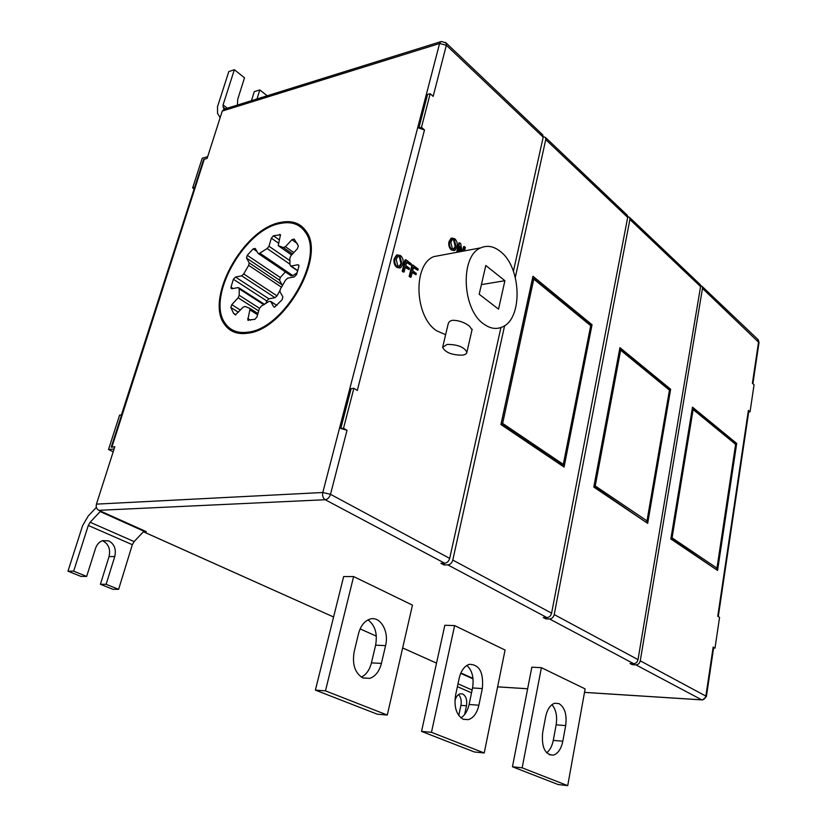 <?xml version="1.0" encoding="UTF-8"?>
<svg xmlns="http://www.w3.org/2000/svg" width="827" height="827" viewBox="0 0 827 827"><rect width="100%" height="100%" fill="white"/><g stroke="black" fill="none" stroke-linecap="round" stroke-linejoin="round"><path stroke-width="1.24" d="M421.47 127.348L430.185 93.709L427.559 94.454L418.834 128.051L424.489 129.963L421.47 127.348L418.834 128.051M430.185 93.709L433.152 96.377L446.342 45.237L446.249 43.087L445.484 42.373M144.353 530.789L143.443 531.761L146.348 531.678L98.785 510.321C96.583 509.018 95.798 506.951 96.439 504.129L322.788 492.499L439.592 43.511L222.267 111.066L207.122 158.37L203.587 159.518L121.404 414.958M194.655 187.357L192.67 187.874L194.025 188.814M207.67 156.685L202.201 158.236L192.67 187.874M757.491 339.07L758.607 341.665L752.415 383.263L754.059 384.741L750.048 411.836L748.383 410.399L717.753 616.239L719.562 617.376L715.004 648.099L713.66 647.613M715.004 648.099L713.587 648.048M340.786 428.469L347.02 430.288L343.536 428.221L340.786 428.469L351.134 388.618L353.873 388.308L357.295 390.447L424.489 129.963M343.536 428.221L353.873 388.308M114.777 446.838L111.231 447.169L121.579 414.937L119.574 415.164L108.523 449.516L113.196 451.8M114.085 449.009L108.523 449.516M267.173 95.787L259.792 89.926L254.261 91.683L251.449 100.698M220.158 117.651L217.542 113.402L217.511 106.683L228.81 71.587L234.351 69.726L244.523 77.8L237.731 99.25L237.411 105.07M259.792 89.926L256.99 98.971M224.324 109.143L223.094 107.169L223.073 104.926L234.351 69.726M102.321 540.744L103.127 541.054C108.678 544.228 110.653 549.417 109.04 556.612L100.408 584.255L106.135 584.296L114.757 556.54C116.369 549.314 114.395 544.104 108.833 540.91L102.641 540.631C99.25 541.861 96.883 544.445 95.529 548.384L86.659 576.419L80.943 576.409L67.959 571.178L73.655 571.168L86.659 576.419M143.443 531.761L333.591 616.994L143.422 531.782L134.119 541.582L132.33 544.693L118.612 589.341L106.135 584.296M100.584 511.127L90.153 522.271L88.303 525.465L73.655 571.168M118.612 589.341L112.885 589.279L100.408 584.255M96.377 507.333L88.138 516.131L82.607 525.672L67.959 571.178M458.54 694.556C460.897 697.14 461.693 700.738 460.908 705.348L458.768 715.51M464.65 714.528L466.48 705.772C467.317 699.983 466.056 696.055 462.696 693.987L460.236 693.77C457.651 694.556 455.884 696.923 454.922 700.872L454.902 700.934M750.048 411.836L748.683 411.949M748.383 410.399L748.786 411.267M699.477 283.899L700.572 286.576L638.02 659.626C637.369 662.169 635.911 663.512 633.668 663.668L630.029 663.492L632.283 664.691L635.911 664.867C638.165 664.712 639.612 663.368 640.263 660.825L702.485 288.385L702.164 286.462L700.572 285.449M632.283 664.691L632.469 663.616M670.852 538.966L717.567 570.434L736.702 443.437L692.509 407.184L670.852 538.966M235.385 314.922L243.128 307.189L245.143 306.466L250.116 308.533L247.8 320.039L254.83 319.356L256.959 316.927L259.44 308.461L261.301 306.124L268.785 301.504L270.687 301.4L273.675 306.734L274.647 307.106L282.11 299.725L282.855 296.8L279.898 291.631L280.405 289.026L285.532 280.115L287.651 278.161L294.288 276.9L296.562 274.595L298.898 266.377L298.764 265.126L297.751 264.754L291.114 266.056L289.936 264.764L289.832 258.334L290.846 255.77L297.4 248.71L298.351 245.877L294.164 239.055L291.91 239.716L285.418 246.725L283.351 247.511L278.223 245.702L280.456 234.775L273.427 235.778L271.349 238.166L268.961 246.25L267.142 248.534L258.965 253.672L258.034 253.351L255.254 248.493L253.176 248.865L247.252 255.305L246.518 258.065L249.196 262.862L248.679 265.353L243.707 273.944L241.68 275.836L235.519 277.055L233.379 279.247L230.991 287.155L231.115 288.437L231.994 288.757L238.166 287.579L239.241 288.881L239.179 295.26L238.145 297.803L231.798 304.656L230.826 307.468L233.555 313.33L235.385 314.922M297.213 272.672L292.882 275.639L291.032 275.753L258.52 253.682M305.763 230.712L303.116 229.306M248.11 332.123C283.95 328.826 324.722 257.569 305.514 232.47C299.87 224.076 291.331 221.098 279.919 223.517C243.614 229.968 205.84 298.537 225.357 323.564C230.423 330.686 238 333.539 248.11 332.123M280.219 222.484C243.2 229.089 204.714 298.981 224.613 324.494C229.772 331.751 237.494 334.656 247.78 333.219C284.323 329.89 325.931 257.218 306.352 231.612C300.583 223.042 291.869 220.003 280.219 222.484M232.48 329.994L234.558 332.247M472.052 329.735L469.447 326.138C464.423 322.313 458.871 320.369 452.824 320.297C450.105 320.659 448.523 322.003 448.079 324.339L442.817 346.565M462.283 355.165C465.219 354.752 466.748 353.77 466.883 352.23C464.267 347.061 457.682 344.466 447.128 344.414L442.631 347.33C445.226 352.478 451.78 355.093 462.283 355.165M363.084 678.016C355 673.302 352.023 664.536 354.163 651.707L358.536 633.606C360.593 625.956 364.325 621.16 369.7 619.206C380.038 615.453 389.352 631.197 385.578 645.618L381.412 663.409C379.335 671.359 375.458 676.341 369.783 678.357L363.084 678.016M463.347 719.335C456.432 715.21 453.837 707.178 455.574 695.228L459.171 678.305C461.011 670.728 464.381 666.076 469.281 664.35C479.433 664.422 483.774 672.496 482.317 688.581L478.874 705.224C477.034 713.07 473.551 717.877 468.423 719.645L463.347 719.335M551.929 704.687C556.023 709.473 557.429 716.182 556.147 724.814L553.263 740.372C552.116 746.109 549.914 750.254 546.647 752.808M559.021 703.612C564.82 707.426 567.043 714.755 565.678 725.599L562.815 741.24C561.182 748.911 558.06 753.542 553.428 755.123C544.983 754.803 541.385 747.288 542.657 732.588L545.655 716.709C547.278 709.266 550.317 704.769 554.752 703.239L559.021 703.612M483.867 324.081C490.111 328.577 496.169 329.57 502.061 327.078C522.974 319.294 521.692 267.4 500.356 251.47C493.822 246.26 487.33 245.04 480.88 247.821C459.884 255.533 461.921 309.608 483.867 324.081M441.814 255.119L433.958 256.587C412.642 264.258 414.503 316.855 436.697 330.821L445.619 334.718M417.842 270.295L413.583 267.1L412.673 270.718L416.312 273.437L415.991 274.74L412.342 272.021L411.071 277.097L410.306 277.231L409.148 276.373L411.991 265.074L412.756 264.94L418.162 269.002L417.842 270.295L413.428 267.7M415.991 274.74L412.197 272.61M410.967 265.136L406.667 261.911L405.747 265.539L409.427 268.289L409.096 269.592L405.416 266.842L404.124 271.949L403.359 272.083L402.191 271.215L405.075 259.874L405.84 259.73L411.298 263.834L410.967 265.136L406.512 262.51M409.096 269.592L405.261 267.441M399.699 267.989L396.722 267.338C394.314 265.157 393.487 262.273 394.221 258.696L396.536 255.088L397.539 254.85M454.054 250.571L451.294 249.93C449.092 247.811 448.327 245.061 448.989 241.66L451.097 238.248L451.997 238.042M456.607 252.359L458.871 242.931L459.626 242.787L460.742 243.676L461.931 251.367M462.479 251.263L463.565 246.684L464.319 246.539L465.374 247.387L464.547 250.87M460.081 251.708L459.554 248.327M542.233 134.367L543.194 137.179L513.422 271.266M500.935 327.523L449.681 558.38C448.792 561.316 447.138 562.939 444.73 563.249L325.207 499.725L98.785 510.321M500.935 424.53L564.076 467.059L592.039 324.742L532.97 276.28L500.935 424.53M444.73 563.249L440.874 563.28L444.006 564.934L447.862 564.913C450.27 564.614 451.914 562.991 452.793 560.065L504.625 325.662M515.304 277.355L545.758 139.608L545.562 137.53L543.287 136.62M626.649 214.638L627.693 217.387L551.599 613.169C550.844 615.898 549.293 617.366 546.967 617.583L447.862 564.913M670.635 389.238L619.93 347.629L593.796 487.072L647.675 523.357L670.635 389.238L668.991 389.393M546.967 617.583L543.215 617.5L545.851 618.896L549.604 618.989C551.929 618.772 553.47 617.304 554.224 614.585L629.895 219.475L629.626 217.47L627.755 216.467M454.623 625.574L444.833 625.274L421.543 731.409L431.467 732.329L454.623 625.574L505.07 650.043L484.229 752.973L431.467 732.329M541.406 667.678L585.134 688.891L567.715 785.65L558.153 784.544L512.451 766.774L531.844 667.182L541.406 667.678L522.157 767.818L512.451 766.774M353.625 576.564L343.66 576.543L315.387 690.111L325.476 690.855L353.625 576.564L412.466 605.116L387.284 715.045L325.476 690.855M473.003 678.388L462.365 673.602L460.649 673.509M96.439 504.129L114.819 446.735L111.231 447.169M485.8 265.488L479.184 294.247L498.547 309.143L504.904 280.715L485.8 265.488M481.397 284.612L504.904 280.715M567.715 785.65L522.157 767.818M484.229 752.973L474.419 751.981L421.543 731.409M466.893 665.425C472.269 670.47 474.15 677.975 472.548 687.94L469.095 704.49C467.648 710.858 464.929 715.314 460.918 717.846M387.284 715.045L377.277 714.187L315.387 690.111M367.963 619.909C375.086 625.191 377.629 633.606 375.613 645.184L371.437 662.872C369.638 669.88 366.278 674.636 361.378 677.127M545.851 618.896L546.109 617.562M444.006 564.934L444.378 563.249M735.11 443.541L736.702 443.437M715.706 569.183L670.935 538.439M645.722 522.044L593.91 486.514M590.344 324.98L592.039 324.742M501.059 423.982L502.64 423.414L563.311 464.381L563.373 465.063L562.908 465.622L501.131 423.972L532.681 277.965L533.777 279.092L502.64 423.414M562.019 465.673L562.908 465.622M450.818 242.383L452.348 248.534L454.302 248.917L455.915 246.25L454.437 239.954L452.369 239.561L450.818 242.383M452.049 249.785C449.857 247.666 449.082 244.916 449.743 241.515L451.852 238.104L454.726 238.714C456.949 240.895 457.703 243.686 456.98 247.108L454.902 250.385L451.294 249.93M449.743 241.515L448.989 241.66M454.437 239.954L452.39 239.561M454.302 248.917L453.558 249.061L455.16 246.394L453.672 240.109M455.915 246.25L455.16 246.394M460.835 251.563L460.029 246.353L458.685 251.966M463.234 251.119L464.319 246.539M457.362 252.214L459.626 242.787M396.164 259.451L397.828 265.88L399.989 266.253L401.757 263.431L400.154 256.846L397.88 256.463L396.164 259.451M397.498 267.204C395.089 265.012 394.252 262.128 394.996 258.551L397.311 254.943L400.485 255.533C402.914 257.786 403.731 260.712 402.914 264.309L400.63 267.783L396.722 267.338M394.996 258.551L394.221 258.696M400.154 256.846L397.952 256.432M399.162 266.418L400.981 263.565L399.389 256.99M401.757 263.431L400.981 263.565M404.124 271.949L402.191 271.215M402.966 271.08L405.84 259.73M411.071 277.097L409.148 276.373M409.923 276.239L412.756 264.94M222.267 111.066L224.251 109.174M670.955 538.346L672.072 537.85L716.968 568.17L716.544 569.172M716.968 568.17L735.679 444.006M692.282 408.559L693.129 409.541L672.072 537.85M593.91 486.483L595.233 485.945L647.003 520.907L646.58 522.023M647.003 520.907L669.508 389.817M619.65 349.139L620.632 350.193L595.233 485.945M563.311 464.381L590.778 325.331M303.85 228.324L300.976 227.28M235.178 331.193L237.504 333.085M285.398 271.918L280.27 277.51L279.578 280.219L282.493 285.801M279.743 290.763L277.024 295.87L275.04 297.699L268.878 298.805L266.77 300.935L265.891 303.571M227.353 108.203L223.073 104.926M225.295 108.844L223.094 107.169M114.757 556.54L109.04 556.612M132.33 544.693L88.303 525.465M143.95 531.223L100.17 511.582M134.119 541.582L90.153 522.271M466.48 705.772L460.908 705.348M471.524 692.819L457.393 686.648M473.054 678.895L461.104 673.529M472.114 690.028L457.993 683.826M759 342.616L702.485 288.385M640.263 660.825L705.865 696.096L713.174 647.014M292.562 253.92L283.351 247.511M565.678 725.599L556.147 724.814M347.02 430.288L330.5 494.319L449.681 558.38M543.194 137.179L446.342 45.237L439.592 43.511L440.894 41.639L223.641 109.36M452.793 560.065L551.599 613.169M627.693 217.387L545.758 139.608M554.224 614.585L638.02 659.626M700.572 286.576L629.895 219.475M360.127 628.882L376.337 636.149L360.117 628.902M402.656 647.944L436.522 663.13L402.656 647.965M497.616 686.834L527.647 688.746M584.503 692.375L701.741 699.849L635.911 664.867M633.668 663.668L549.604 618.989M204.29 159.166L111.924 447.004M562.815 741.24L553.263 740.372M478.874 705.224L469.095 704.49M482.317 688.581L472.548 687.94M381.412 663.409L371.437 662.872M385.578 645.618L375.613 645.184M735.658 444.357L693.129 409.541M669.425 390.137L620.632 350.193M590.623 325.631L533.777 279.092M706.382 696.572L702.588 699.942L701.741 699.849C703.922 699.745 705.297 698.495 705.865 696.096L706.382 696.572L713.67 647.531M441.535 41.453L446.249 43.087L542.998 135.101M322.788 492.499L330.5 494.319C329.446 497.503 327.678 499.301 325.207 499.725C323.006 498.195 322.189 495.786 322.788 492.499M250.509 320.245L247.718 318.488M276.859 305.452L270.729 301.473M274.326 307.117L273.634 306.672M298.929 265.57L297.751 264.754M297.823 270.667L291.114 266.056M297.358 243.562L291.91 239.716M293.812 252.576L285.418 246.725M291.611 254.943L278.802 246.064M280.591 235.085L279.64 234.413M279.412 239.964L273.427 235.778M278.492 243.138L271.349 238.166M290.05 260.774L268.961 246.25M289.977 264.216L267.142 248.534M292.882 275.639L259.874 253.207M256.928 251.418L253.176 248.865M280.27 277.51L247.252 255.305M279.578 280.219L246.518 258.065M282.348 285.005L249.196 262.862M281.583 287.269L248.679 265.353M277.024 295.87L243.707 273.944M275.04 297.699L241.68 275.836M268.878 298.805L235.519 277.055M266.77 300.935L233.379 279.247M233.142 288.54L230.991 287.155M263.896 304.791L239.241 288.881M259.492 308.285L239.179 295.26M258.717 310.942L238.145 297.803M240.419 310.104L231.798 304.656M238.424 312.255L230.826 307.468M257.59 314.767L250.199 310.063M307.685 234.02L305.514 232.47M472.165 329.229L466.883 352.23M480.88 247.821L433.958 256.587M553.428 755.123L549.18 754.7M468.423 719.645L463.037 719.201M369.783 678.357L362.867 677.923M451.097 238.248L451.852 238.104M396.536 255.088L397.311 254.943M399.214 266.397L399.989 266.253M752.89 383.687L759.021 342.471L758.266 339.804L702.164 286.462M718.27 616.56L748.807 411.143M700.262 284.643L629.626 217.47M627.424 215.382L545.562 137.53M701.823 699.89L584.493 692.406M527.636 688.777L497.606 686.865M735.792 444.161L717.009 568.645M692.788 408.879L735.792 444.099M669.601 389.941L647.055 521.475M620.26 349.48L669.612 389.899M590.85 325.425L563.373 465.063M533.374 278.317L590.86 325.393M248.369 320.4L247.8 320.039M276.88 305.432L270.687 301.4M274.254 307.106L273.675 306.734M297.751 270.925L290.649 266.067M291.58 254.974L278.72 246.043M264.578 304.388L239.065 287.91M235.84 314.767L233.555 313.33M257.952 313.526L250.116 308.533"/></g></svg>

